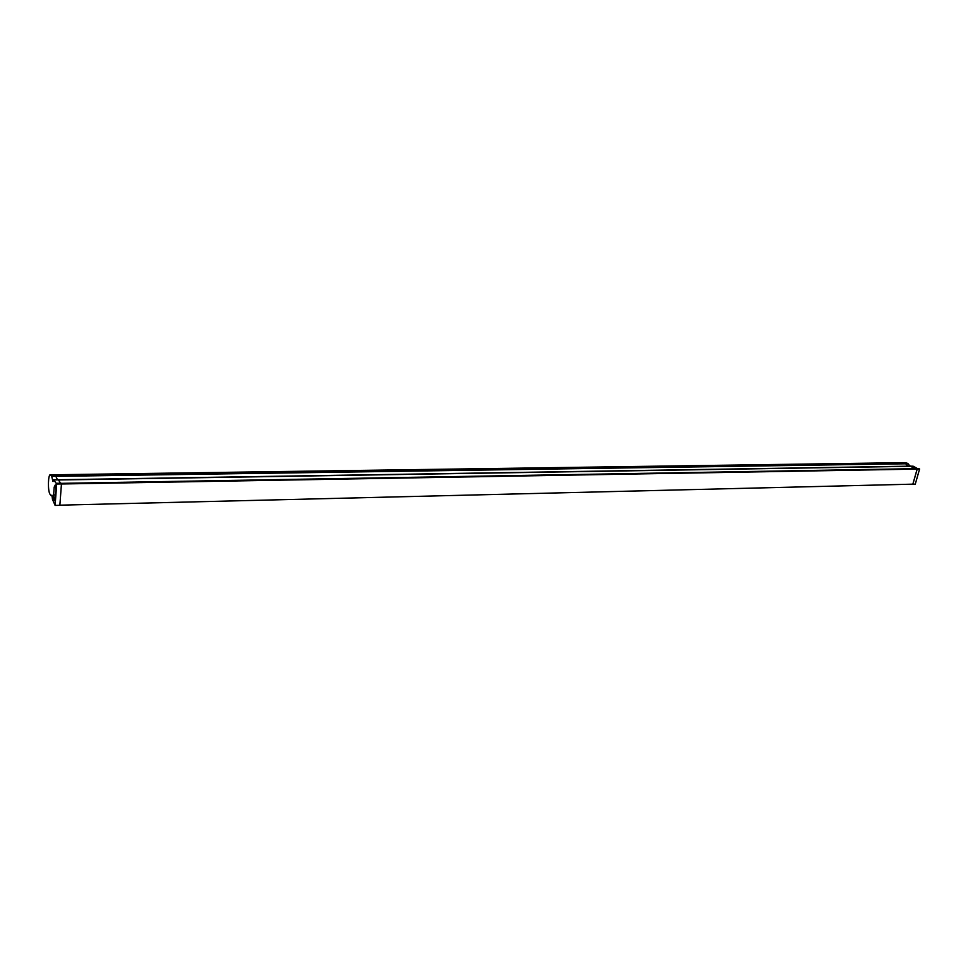 <?xml version="1.0" encoding="UTF-8"?>
<svg xmlns="http://www.w3.org/2000/svg" width="968" height="968" viewBox="0 0 968 968"><rect width="100%" height="100%" fill="white"/><g stroke="black" fill="none" stroke-linecap="round" stroke-linejoin="round"><path stroke-width="1.45" d="M55.345 484.835L54.184 487.122L53.615 494.938C53.518 498.266 53.833 500.226 54.583 500.819L55.95 490.389L55.345 484.835M51.921 495.168L52.478 499.391L55.115 505.417L56.676 484.024L53.627 479.717L52.998 481.556L51.691 476.329L50.384 474.719C48.097 474.223 47.686 490.425 49.888 494.067L51.207 495.737L51.97 495.168M912.715 484.157L915.256 484.194L919.6 468.996L918.499 468.536M910.307 466.08L906.968 463.091L901.922 462.692M917.349 468.512L913.151 466.201L909.763 466.152M59.871 505.175L912.848 484.157L917.156 469.081L61.432 483.988M916.345 468.633L61.117 483.347L917.156 469.081M58.528 479.741L910.174 466.152L914.954 468.633M55.382 474.744L902.648 462.68L905.661 463.793L907.899 466.189M56.676 484.024L61.444 483.939L59.859 505.308L55.115 505.417M57.402 479.656L55.091 474.659L50.384 474.719M60.464 483.214L58.358 479.644L53.627 479.717M61.444 483.939L60.96 483.25M912.872 484.242L917.216 469.044L919.6 468.996M917.216 469.044L916.067 468.609M915.087 468.633L910.174 466.08M907.96 466.189L905.673 463.72L902.648 462.619M55.89 487.098L54.184 487.122M58.673 479.971L910.755 466.31M56.446 476.353L905.661 463.793M55.975 475.494L904.572 463.188M55.624 494.89L53.615 494.938M55.926 475.397L51.219 475.469M56.398 476.256L51.691 476.329M58.625 479.874L53.881 479.946M61.057 483.25L56.301 483.334M916.357 468.572L918.741 468.524M910.767 466.237L913.151 466.201M905.673 463.72L908.057 463.684M904.596 463.127L906.968 463.091M52.03 495.725L51.207 495.737M61.008 483.201L56.253 483.286M916.236 468.536L918.62 468.5"/></g></svg>
